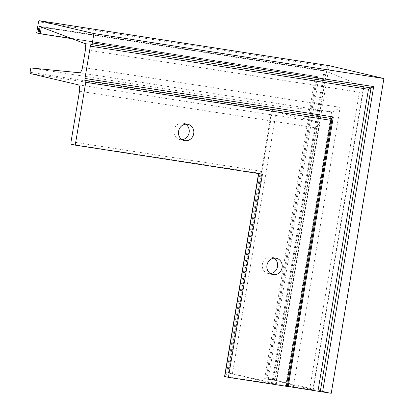 <?xml version="1.0" encoding="UTF-8"?>
<svg xmlns="http://www.w3.org/2000/svg" width="414" height="414" viewBox="0 0 414 414"><rect width="100%" height="100%" fill="white"/><g stroke="black" fill="none" stroke-linecap="round" stroke-linejoin="round"><path stroke-width="0.31" stroke-dasharray="2.07 1.55" d="M274.063 258.155A8.337 7.664 103.2 0 0 271.863 257.223A8.337 7.664 103.2 0 0 271.33 257.12A8.337 7.664 103.2 0 0 262.435 263.878A8.337 7.664 103.2 0 0 268.049 273.463A8.337 7.664 103.2 0 0 268.582 273.566A8.337 7.664 103.2 0 0 270.43 273.607M185.679 124.195A8.337 7.664 103.2 0 0 183.485 123.263A8.337 7.664 103.2 0 0 182.952 123.16A8.337 7.664 103.2 0 0 174.056 129.918A8.337 7.664 103.2 0 0 179.666 139.497A8.337 7.664 103.2 0 0 180.199 139.601A8.337 7.664 103.2 0 0 182.051 139.647M287.414 386.402L287.125 386.381L287.404 386.469M224.59 376.44L276.138 384.28L228.456 372.952L285.774 385.636L313.212 389.952L274.399 380.357L266.999 379.11L272.396 379.866L264.706 378.572L274.989 380.166L331.236 393.3M276.526 380.44L329.202 65.671L327.464 66.571L38.538 21.771M264.706 378.572L315.318 76.135L316.601 76.435L38.973 33.389M265.99 378.872L316.601 76.435M272.396 379.866L324.167 70.478L325.031 70.83L40.101 26.646M273.276 380.083L325.031 70.83M266.999 379.11L317.605 76.673L318.889 76.973L71.938 38.683M268.277 379.41L318.889 76.973M274.399 380.357L326.123 71.28L363.595 86.655L363.87 87.24L359.378 92.193L85.455 49.716M293.35 386.981L340.142 107.335C336.313 110.222 333.461 111.728 331.593 111.852L277.173 106.165L30.812 67.963M232.43 373.568L277.173 106.165M228.456 372.952L272.484 109.86L271.662 110.973L319.504 122.218L319.887 122.839L315.401 127.791L79.498 91.209M227.741 372.859L271.584 110.848L30.351 73.557M226.023 376.621L260.416 171.08C258.931 172.307 258.388 173.052 258.776 173.311L262.44 174.17M258.538 173.564L258.621 173.062L71.57 144.279M315.318 76.135L36.675 32.929M324.167 70.478L39.118 26.273M317.605 76.673L38.963 33.467M326.123 71.28L41.359 27.122M287.264 386.428L332.08 118.637M274.989 380.166L327.464 66.571M312.86 389.833L363.595 86.655L84.265 43.341M309.625 389.507L359.378 92.193M285.774 385.636L331.593 111.852L79.348 72.74M227.835 372.89L271.662 110.973M275.672 384.135L319.504 122.218L78.194 84.803M272.552 383.835L315.401 127.791M258.729 173.595L258.776 173.311M91.39 44.567L371.058 87.928M340.142 107.335L82.495 67.384M272.484 109.86L30.087 72.274M260.416 171.08L71.048 141.717M271.863 257.223L276.443 258.3M183.485 123.263L188.065 124.34M287.125 386.381L331.961 118.456M313.212 389.952L363.87 87.24M276.138 384.28L319.887 122.839M179.666 139.497L184.246 140.574M268.049 273.463L272.624 274.539"/><path stroke-width="0.62" d="M273.157 274.642A8.337 7.664 103.2 0 0 282.053 267.884A8.337 7.664 103.2 0 0 276.443 258.3A8.337 7.664 103.2 0 0 275.91 258.196A8.337 7.664 103.2 0 0 267.014 264.955A8.337 7.664 103.2 0 0 272.624 274.539A8.337 7.664 103.2 0 0 273.157 274.642M270.43 273.607A8.337 7.664 103.2 0 0 277.416 267.097A8.337 7.664 103.2 0 0 274.063 258.155M184.779 140.677A8.337 7.664 103.2 0 0 193.674 133.924A8.337 7.664 103.2 0 0 188.065 124.34A8.337 7.664 103.2 0 0 187.532 124.236A8.337 7.664 103.2 0 0 178.631 130.99A8.337 7.664 103.2 0 0 184.246 140.574A8.337 7.664 103.2 0 0 184.779 140.677M182.051 139.647A8.337 7.664 103.2 0 0 189.032 133.132A8.337 7.664 103.2 0 0 185.679 124.195M286.328 386.334L330.848 120.308C331.961 119.387 332.37 118.834 332.08 118.637L287.404 386.469L228.435 377.361L262.44 174.17L75.234 145.138L71.57 144.279A2.38 0.937 98.8 0 1 71.048 141.717L79.498 91.209A5.956 2.344 -81.2 0 0 78.194 84.803L30.351 73.557A1.19 0.471 98.8 0 1 30.087 72.274L30.812 67.963L79.348 72.74A5.956 2.344 -81.2 0 0 82.495 67.384L85.455 49.716A5.956 2.344 -81.2 0 0 84.265 43.341L41.359 27.122L40.246 33.767L38.963 33.467L40.101 26.646L39.118 26.273L37.953 33.229L36.675 32.929L38.538 21.771A1.19 0.471 98.8 0 1 39.18 20.7A1.19 0.471 98.8 0 1 39.195 20.705L93.906 33.56L92.332 42.958A1.785 0.704 98.8 0 1 91.37 44.562A1.785 0.704 98.8 0 1 91.349 44.557A1.785 0.704 -81.2 0 0 91.328 44.557A1.785 0.704 -81.2 0 0 90.371 46.161L84.963 78.458A1.785 0.704 -81.2 0 0 85.356 80.383A1.785 0.704 98.8 0 1 85.75 82.303L75.234 145.138M39.18 20.7L329.202 65.671L383.913 78.531L331.236 393.3L288.201 386.516L333.311 116.965C332.199 117.886 331.785 118.445 332.08 118.637L331.961 118.456M288.201 386.516L287.414 386.402M317.962 391.132L368.47 89.284L371.099 87.939L91.37 44.562M320.27 391.546L371.079 87.934L373.682 86.588L92.332 42.958M228.435 377.361L224.59 376.44L258.538 173.564M383.913 78.531L93.906 33.56M38.973 33.389L37.953 33.229M71.938 38.683L40.246 33.767M322.578 391.96L373.682 86.588M224.776 376.497L258.729 173.595M330.848 120.308L85.75 82.303M332.08 118.637L85.356 80.383M333.311 116.965L84.963 78.458M368.47 89.284L90.371 46.161M371.079 87.934L91.39 44.567M329.202 65.671L39.195 20.705"/></g></svg>
